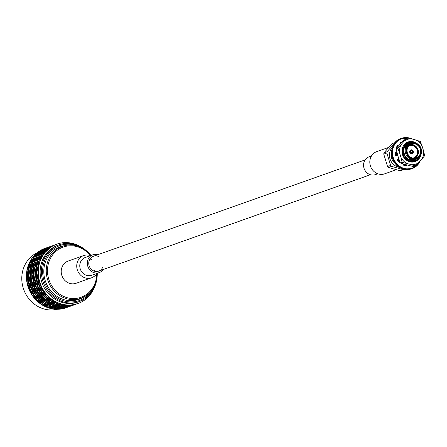 <?xml version="1.0" encoding="UTF-8"?>
<svg xmlns="http://www.w3.org/2000/svg" width="447" height="447" viewBox="0 0 447 447"><rect width="100%" height="100%" fill="white"/><g stroke="black" fill="none" stroke-linecap="round" stroke-linejoin="round"><path stroke-width="0.67" d="M90.948 255.46A27.58 25.244 70.5 0 0 62.541 246.308A27.58 25.244 70.5 0 0 47.969 280.738A27.58 25.244 70.5 0 0 80.98 298.289A27.58 25.244 70.5 0 0 96.753 279.28A27.58 25.244 70.5 0 0 97.267 273.285M56.585 248.459A27.58 25.244 -109.5 0 1 57.814 247.984L62.541 246.308M80.98 298.289L76.253 299.965A27.58 25.244 -109.5 0 1 75.001 300.373M90.35 255.539A26.63 24.378 70.5 0 0 52.109 255.606A26.63 24.378 70.5 0 0 62.234 295.718A26.63 24.378 70.5 0 0 96.256 278.917A26.63 24.378 70.5 0 0 96.759 273.598M28.776 274.737L28.686 269.463L30.871 263.965L28.977 274.86M30.346 268.038L34.52 258.092L31.324 263.082L30.502 268.178M31.575 262.288L33.542 257.874L37.632 253.605L31.676 262.428M35.536 256.628L43.225 249.582L38.381 252.957L35.592 256.751M49.164 246.873L45.443 248.621L40.532 251.94M46.315 248.169L50.26 246.481L46.32 248.202M27.328 269.301L27.178 269.167A31.519 28.848 -109.5 0 0 26.826 270.977L26.893 282.113A31.519 28.848 -109.5 0 1 26.826 270.977L27.049 270.927M27.194 275.302L29.284 264.523L27.099 270.027L27.39 275.419M28.759 268.602L32.927 258.651L29.737 263.641L28.915 268.742M48.902 246.962L44.085 249.102L40.509 251.857M33.95 257.193L36.799 253.522L41.638 250.147L34.006 257.31M38.923 252.421L43.856 249.186L47.466 247.476L42.499 249.666L38.945 252.499M29.988 262.853L36.051 254.164L31.955 258.433L30.089 262.992M32.419 257.874L32.363 257.757A31.519 28.848 -109.5 0 0 31.346 259.215L27.178 269.167A31.519 28.848 -109.5 0 1 31.346 259.215L31.508 259.254M44.734 248.728L48.678 247.046L44.734 248.761M45.991 247.996L40.152 250.99L37.364 253.063M43.147 249.292L47.097 247.604L43.147 249.325M41.56 249.89L41.56 249.856A31.519 28.848 -109.5 0 0 40.051 250.711L32.363 257.757A31.519 28.848 -109.5 0 1 40.051 250.711L40.101 250.745M45.879 248.035L40.912 250.231L37.341 252.98M78.773 245.772A31.519 28.848 70.5 0 0 71.162 243.123A31.519 28.848 70.5 0 0 69.419 242.838A31.519 28.848 70.5 0 0 59.077 243.459A31.519 28.848 70.5 0 0 57.417 243.95A31.519 28.848 70.5 0 0 56.903 244.123L52.014 246.291L48.438 249.046A31.519 28.848 70.5 0 0 47.147 250.231L43.057 254.499L41.085 258.914A31.519 28.848 70.5 0 0 40.386 260.59L38.202 266.088L38.291 271.368A31.519 28.848 70.5 0 0 38.302 273.24L38.28 279.062L40.537 284.242A31.519 28.848 70.5 0 0 41.258 285.991L43.286 291.17L47.432 295.316A31.519 28.848 70.5 0 0 48.74 296.64L52.355 300.323L57.792 302.68A31.519 28.848 70.5 0 0 59.457 303.345L63.91 304.932L69.816 305.05A31.519 28.848 70.5 0 0 71.554 304.949L77.744 303.614M76.672 303.994L77.253 303.792L76.666 303.988M75.012 304.485L69.212 305.536L64.67 305.105L70.576 305.055L75.018 304.457M69.967 305.508L76.884 303.921L69.939 305.457M68.229 305.614L62.323 305.497L57.87 303.904L68.262 305.53M62.926 304.815L53.009 300.859L57.149 303.547L63.005 304.692M68.38 306.072L70.984 305.765L75.303 304.485L68.352 306.022M73.504 305.117L74.085 304.915L73.498 305.111M73.425 305.044L68.989 305.614L63.083 305.664L67.626 306.1L73.431 305.016M61.345 305.379L55.562 304.111L51.422 301.418L61.418 305.256M56.205 303.239L47.153 297.199L50.768 300.881L56.333 303.105M51.483 299.842L46.605 296.512L43.705 291.986L51.673 299.719M71.844 305.608L67.402 306.178L61.496 306.229L66.044 306.659L71.844 305.58M66.799 306.636L73.716 305.044L71.202 305.899L66.765 306.586M66.642 306.178L56.283 304.468L60.742 306.061L66.676 306.089M71.917 305.681L72.498 305.48L71.911 305.675M54.618 303.804L49.181 301.446L45.566 297.763L54.746 303.669M49.902 300.406L42.119 292.55L45.018 297.071L50.086 300.283M45.845 295.88L41.705 291.729L39.671 286.549L46.075 295.797M42.666 290.416L38.369 280.023L39.414 285.644L42.918 290.388M70.911 306.039L70.324 306.24L70.911 306.044M65.212 307.195L72.129 305.608L65.184 307.145M65.061 306.737L54.702 305.033L59.155 306.62L65.089 306.653M70.257 306.173L64.457 307.223L59.909 306.793L65.815 306.743L70.257 306.145M59.758 305.944L49.835 301.982L53.975 304.67L59.831 305.821M48.315 300.965L43.432 297.635L40.532 293.109L48.499 300.848M44.259 296.445L38.084 287.114L40.118 292.293L44.488 296.361M41.079 290.98L37.827 286.203L36.783 280.587L41.331 290.947M38.95 284.806L36.715 273.799L36.699 279.621L39.202 284.828M37.995 278.174L36.81 272.821L37.922 267.038L38.23 278.252M70.542 306.173L66.223 307.452L63.625 307.759L70.66 306.134M68.67 306.731L64.228 307.301L58.328 307.352L62.871 307.787L68.676 306.703M58.171 306.502L48.248 302.546L52.388 305.234L58.244 306.379M63.474 307.301L57.568 307.184L53.115 305.592L63.502 307.218M53.031 304.368L43.985 298.328L47.594 302.01L53.165 304.234M68.743 306.804L69.33 306.603L68.743 306.798M42.677 297.004L38.531 292.858L36.503 287.678L42.901 296.925M39.498 291.545L35.201 281.146L36.241 286.767L39.744 291.511M37.364 285.365L35.112 280.185L35.129 274.363L37.615 285.393M36.408 278.738L36.336 267.602L35.224 273.385L36.643 278.816M36.704 271.927L36.615 266.652L38.8 261.149L36.905 272.044M38.274 265.227L42.443 255.276L39.252 260.266L38.431 265.367M67.156 307.368L67.743 307.167L67.156 307.363M62.038 308.324L68.961 306.737L62.01 308.274M67.084 307.296L61.284 308.346L56.741 307.916L62.641 307.866L67.089 307.268M61.887 307.866L51.528 306.156L55.981 307.748L61.915 307.776M51.45 304.927L42.398 298.887L46.013 302.569L51.578 304.793M56.585 307.067L50.802 305.798L46.667 303.105L56.663 306.944M46.728 301.529L38.945 293.673L41.85 298.199L46.913 301.407M37.911 292.103L34.654 287.332L33.609 281.711L38.163 292.075M35.777 285.929L33.547 274.922L33.525 280.75L36.028 285.957M34.821 279.297L33.637 273.95L34.754 268.166L35.062 279.375M35.117 272.491L37.213 261.713L35.028 267.217L35.319 272.609M36.688 265.792L37.665 260.83L40.861 255.84L36.844 265.931M39.504 259.478L45.56 250.789L41.47 255.064L39.604 259.618M43.465 253.818L46.315 250.147L51.148 246.772L43.521 253.941M67.374 307.296L60.457 308.883L67.486 307.257M65.497 307.86L61.06 308.43L55.154 308.48L59.702 308.911L65.502 307.832M60.3 308.424L54.394 308.307L49.941 306.72L60.334 308.341M54.998 307.631L45.08 303.669L49.22 306.357L55.076 307.508M45.141 302.094L37.364 294.238L40.264 298.758L45.326 301.971M49.863 305.491L44.426 303.133L40.811 299.451L49.991 305.357M41.09 297.568L34.916 288.237L36.945 293.416L41.314 297.484M65.575 307.927L66.083 307.754A31.519 28.848 -109.5 0 1 65.575 307.927A31.519 28.848 -109.5 0 1 63.915 308.419A31.519 28.848 -109.5 0 1 53.567 309.039L59.473 308.989L63.915 308.391M34.196 286.493L31.938 281.308L31.96 275.486L34.447 286.516M33.234 279.861L33.167 268.725L32.055 274.508L33.475 279.939M33.536 273.056L33.441 267.775L35.626 262.277L33.732 273.173M35.106 266.351L39.275 256.405L36.078 261.394L35.257 266.49M37.917 260.042L39.884 255.623L43.974 251.354L38.017 260.182M41.878 254.382L49.567 247.336L44.728 250.711L41.934 254.499M55.506 244.621L49.667 247.616L46.874 249.689M52.657 245.917L56.613 244.23L52.662 245.951M51.902 308.631L51.83 308.754A31.519 28.848 -109.5 0 0 53.567 309.039L53.534 308.938M58.719 308.989L48.36 307.279L52.813 308.871L58.747 308.899M53.411 308.19L47.633 306.921L43.493 304.234L53.489 308.067M48.276 306.055L39.224 300.015L42.839 303.697L48.405 305.921M39.504 298.132L33.329 288.801L35.363 293.981L39.733 298.048M43.56 302.653L38.677 299.322L35.777 294.796L43.745 302.535M36.324 292.668L32.028 282.275L33.067 287.89L36.576 292.634M55.394 244.66L50.427 246.856L46.857 249.605M31.653 280.425L30.469 275.073L31.581 269.29L31.888 280.504M31.949 273.614L34.045 262.836L31.854 268.34L32.15 273.732M33.519 266.915L34.497 261.953L37.688 256.964L33.67 267.055M36.33 260.601L42.392 251.918L38.297 256.187L36.431 260.741M40.291 254.941L43.141 251.27L47.98 247.895L42.666 252.432L40.347 255.064M53.919 245.185L48.84 247.415L45.287 250.253M46.689 306.614L41.253 304.256L37.643 300.574L46.823 306.48M41.973 303.217L34.19 295.361L37.095 299.887L42.158 303.094M34.737 293.226L30.441 282.834L31.486 288.455L34.989 293.198M37.917 298.691L33.776 294.545L31.743 289.365L38.146 298.613M32.609 287.052L30.374 276.05L30.357 281.873L32.86 287.08M40.571 303.658L40.386 303.781A31.519 28.848 -109.5 0 0 41.906 304.793L51.83 308.754A31.519 28.848 -109.5 0 1 41.906 304.793L41.917 304.603M53.802 245.224L50.198 246.934L45.264 250.169M51.075 246.481L55.02 244.794L51.075 246.515M30.362 274.179L30.273 268.898L32.458 263.4L30.564 274.296M31.933 267.479L36.101 257.528L32.91 262.518L32.089 267.619M34.743 261.165L36.715 256.751L40.806 252.477L34.849 261.305M38.705 255.505L46.393 248.459L41.554 251.834L38.76 255.623M43.683 250.733L47.253 247.979L52.221 245.789L48.611 247.498L43.705 250.812M49.488 247.04L53.433 245.358L49.488 247.074M31.815 294.322L31.569 294.355A31.519 28.848 -109.5 0 0 32.603 295.92L40.386 303.781A31.519 28.848 -109.5 0 1 32.603 295.92L32.709 295.707M36.336 299.255L30.161 289.924L32.19 295.104L36.559 299.172M31.022 287.617L28.787 276.609L28.77 282.437L31.273 287.644M33.151 293.791L29.899 289.019L28.854 283.398L33.402 293.763M30.066 280.984L29.994 269.848L28.882 275.637L30.301 281.062M33.156 261.73L39.219 253.041L35.129 257.31L33.262 261.869M37.118 256.07L39.967 252.399L44.806 249.024L37.179 256.187M50.751 246.308L45.667 248.543L42.119 251.376M28.479 281.549L28.407 270.413L27.301 276.196L28.714 281.627M29.435 288.181L27.183 282.996L27.206 277.174L29.692 288.203M27.127 282.191L26.893 282.113A31.519 28.848 -109.5 0 0 27.267 283.962L31.569 294.355A31.519 28.848 -109.5 0 1 27.267 283.962L27.468 283.8M50.634 246.347L47.024 248.063L42.096 251.292M47.902 247.604L51.852 245.917L47.902 247.638M79.801 298.708A27.893 25.529 -109.5 0 1 77.599 299.781M58.982 247.28A27.893 25.529 -109.5 0 1 61.362 246.727M82.891 297.512A27.893 25.529 -109.5 0 1 78.929 299.35A27.893 25.529 -109.5 0 1 45.544 281.599A27.893 25.529 -109.5 0 1 60.284 246.772A27.893 25.529 -109.5 0 1 64.519 245.705M78.784 246.487A29.156 26.686 70.5 0 0 43.186 265.68A29.156 26.686 70.5 0 0 60.524 299.68A29.156 26.686 70.5 0 0 93.479 287.918M37.084 252.812A30.1 27.552 70.5 0 0 22.35 272.525A30.1 27.552 70.5 0 0 44.024 308.983A30.1 27.552 70.5 0 0 57.11 309.279M87.221 251.516A30.1 27.552 70.5 0 0 59.188 244.822A30.1 27.552 70.5 0 0 41.973 265.568A30.1 27.552 70.5 0 0 51.271 294.858A30.1 27.552 70.5 0 0 79.309 301.557A30.1 27.552 70.5 0 0 96.859 278.693M79.309 301.557L78.041 302.01A30.1 27.552 -109.5 0 1 50.003 295.305A30.1 27.552 -109.5 0 1 40.705 266.015A30.1 27.552 -109.5 0 1 57.92 245.269L59.188 244.822M56.903 244.123A31.519 28.848 70.5 0 0 48.438 249.046M47.147 250.231A31.519 28.848 70.5 0 0 41.085 258.914M40.386 260.59A31.519 28.848 70.5 0 0 38.291 271.368M38.302 273.24A31.519 28.848 70.5 0 0 40.537 284.242M41.258 285.991A31.519 28.848 70.5 0 0 47.432 295.316M48.74 296.64A31.519 28.848 70.5 0 0 57.792 302.68M59.457 303.345A31.519 28.848 70.5 0 0 69.816 305.05M71.554 304.949A31.519 28.848 70.5 0 0 77.979 303.535A31.519 28.848 70.5 0 0 81.432 302.027A31.519 28.848 70.5 0 0 82.941 301.172A31.519 28.848 70.5 0 0 90.629 294.126A31.519 28.848 70.5 0 0 91.646 292.662A31.519 28.848 70.5 0 0 93.915 288.477M45.013 248.342L41.56 249.856A31.519 28.848 -109.5 0 1 45.013 248.342A31.519 28.848 -109.5 0 1 45.248 248.264M396.975 147.186A10.214 9.348 70.5 0 0 396.612 147.141A10.214 9.348 -109.5 0 1 396.975 147.186M396.534 147.136A10.214 9.348 -109.5 0 1 396.539 147.136A10.214 9.348 70.5 0 0 396.534 147.136L397.891 146.264M388.376 147.493L376.776 151.606A11.79 10.789 70.5 0 0 369.848 163.043A11.79 10.789 70.5 0 0 378.52 174.012A11.79 10.789 70.5 0 0 384.655 173.827L395.986 169.81M371.485 155.958L369.144 156.791A9.454 8.655 70.5 0 0 363.584 165.96A9.454 8.655 70.5 0 0 370.541 174.76A9.454 8.655 70.5 0 0 375.463 174.615L377.804 173.782M96.865 273.424A11.79 10.789 -109.5 0 1 91.574 277.777L76.063 283.281A11.79 10.789 -109.5 0 1 69.922 283.465A11.79 10.789 -109.5 0 1 61.25 272.497A11.79 10.789 -109.5 0 1 68.179 261.059L83.695 255.561A11.79 10.789 -109.5 0 1 90.545 255.606M91.574 277.777A11.79 10.789 -109.5 0 1 85.438 277.961A11.79 10.789 -109.5 0 1 76.767 266.993A11.79 10.789 -109.5 0 1 83.695 255.561M103.19 269.513A9.454 8.655 -109.5 0 1 99.212 272.597L91.68 275.268A9.454 8.655 -109.5 0 1 86.757 275.413A9.454 8.655 -109.5 0 1 79.801 266.613A9.454 8.655 -109.5 0 1 85.36 257.444L92.887 254.773A9.454 8.655 -109.5 0 1 97.921 254.661M99.212 272.597A9.454 8.655 -109.5 0 1 94.289 272.743A9.454 8.655 -109.5 0 1 87.333 263.942A9.454 8.655 -109.5 0 1 92.887 254.773M102.821 266.965A7.878 7.213 -109.5 0 1 98.681 271.111A7.878 7.213 -109.5 0 1 94.58 271.234A7.878 7.213 -109.5 0 1 88.785 263.903A7.878 7.213 -109.5 0 1 93.412 256.26A7.878 7.213 -109.5 0 1 99.24 256.869M89.998 258.975A7.878 7.213 -109.5 0 1 91.462 259.623M95.049 269.725A7.878 7.213 -109.5 0 1 94.323 271.156M419.923 156.534C414.777 166.474 399.355 156.623 404.217 146.823A9.834 9.001 70.5 0 1 409.156 142.196A9.834 9.001 70.5 0 1 411.687 141.727C406.831 142.738 404.619 145.951 405.049 151.365A8.543 7.817 -109.5 0 1 408.547 144.001M416.632 158.908L415.794 159.205A8.415 7.705 -109.5 0 1 405.72 153.852A8.415 7.705 -109.5 0 1 410.167 143.342L411.005 143.046A8.415 7.705 -109.5 0 1 415.386 142.917A8.415 7.705 -109.5 0 1 421.577 150.745A8.415 7.705 -109.5 0 1 416.632 158.908A8.415 7.705 -109.5 0 1 412.251 159.037A8.415 7.705 -109.5 0 1 406.06 151.209A8.415 7.705 -109.5 0 1 411.005 143.046M403.261 165.044A9.834 9.001 70.5 0 0 404.541 164.703L403.585 165.038A9.834 9.001 -109.5 0 1 403.406 165.099M395.528 163.775A9.834 9.001 -109.5 0 1 391.555 152.567M396.83 146.571A9.834 9.001 -109.5 0 1 397.014 146.504L397.841 146.208M403.032 164.943L405.15 164.485L403.099 164.977M396.724 146.772L397.847 146.214M405.083 164.468L402.982 164.725M404.228 145.828L404.641 145.973L402.948 148.75M405.546 146.387L406.077 146.683M405.055 164.457L403.01 164.675M396.478 147.253L397.908 146.281M404.284 145.75L404.691 145.89M405.585 146.286L406.133 146.582M404.758 164.379L403.144 164.395M396.115 148.097L397.763 146.555M404.585 145.376L404.943 145.482M405.815 145.806L406.429 146.102M407.027 163.496L411.279 164.68A13.058 11.952 70.5 0 0 418.99 162.401L421.867 159.104A13.058 11.952 70.5 0 0 423.505 150.689L422.136 146.208A13.058 11.952 70.5 0 0 416.062 140.073L411.81 138.888A13.058 11.952 70.5 0 0 404.099 141.168L401.222 144.465A13.058 11.952 70.5 0 0 399.584 152.88L400.953 157.361A13.058 11.952 70.5 0 0 407.027 163.496L402.099 162.328L400.378 162.937L404.636 164.345L403.172 164.34M396.059 148.298L397.64 146.7M404.647 145.309L404.999 145.404M406.574 145.89L405.854 145.728L406.491 146.013M403.675 164.066L403.323 164.015M399.344 162.239L398.512 161.557M405.027 144.901L405.317 144.962M406.155 145.202L406.887 145.493M412.095 160.78L411.598 161.317M399.679 161.697L397.69 159.562M395.941 155.422L395.785 152.74M399.266 162.367L399.741 161.596L397.819 159.495M396.171 155.779L395.919 152.768M399.171 160.076L398.478 159.171M396.791 155.12L396.606 152.919M399.042 159.696L398.612 159.11M397.02 155.478L396.746 152.952M407.172 143.923L408.295 144.169M407.955 143.236L409.508 143.442M410.81 142.833L411.117 142.9M417.643 159.11L414.838 161.032L413.257 161.507M414.771 161.06L413.425 161.49M418.006 158.825L414.911 161.009M408.698 142.369L402.853 149.214L405.865 158.568L415.341 160.87L419.035 158.316L414.777 161.06L405.725 158.618L402.713 149.264L408.631 142.397M409.988 142.124L413.989 142.666M410.128 142.073L414.352 142.705M411.687 141.727L417.895 144.124M404.217 146.823L409.106 142.219M411.251 141.788L417.04 143.593M405.39 146.784L409.446 143.47M408.206 143.906L409.15 143.621M403.831 156.087L402.736 153.008M402.736 150.08L404.501 146.23M408.044 144.359L406.641 144.521L408.798 143.833M403.993 146.163L405.122 145.225M408.362 144.124L406.709 144.442L408.429 144.079M411.089 161.009L410.603 161.16M406.502 144.705L407.675 144.672M404.781 145.158L405.239 145.063M406.312 144.962L407.312 145.018M404.63 145.325L405.083 145.281M406.105 145.281L406.966 145.398M404.423 145.571L404.893 145.566M405.893 145.661L406.63 145.817M404.194 145.873L404.68 145.912M405.675 146.091L406.312 146.286M399.674 161.428L398.936 160.847M405.463 146.588L406.01 146.8M405.267 147.152L405.954 146.912L405.267 147.152M409.128 159.825L408.664 160.512M408.513 159.713L408.189 160.277M405.049 151.365L405.155 149.142L409.184 143.604M405.574 146.309L409.407 143.487M408.212 143.906L409.094 143.655M411.497 160.568L406.77 159.361M405.591 158.484L402.596 150.131M406.658 144.498L408.737 143.873M404.172 145.901L405.178 145.146M406.625 144.543L407.982 144.409M410.938 161.06L410.62 161.166M406.468 144.744L407.614 144.727M404.758 145.18L405.217 145.096M406.278 145.012L407.256 145.079M404.596 145.364L405.049 145.325M406.072 145.342L406.91 145.465M397.579 155.277L397.456 154.589M404.39 145.616L404.853 145.621M399.21 160.182L398.378 159.221M396.729 155.578L396.562 152.913M404.155 145.929L404.641 145.973M405.636 146.169L406.262 146.365M398.797 160.898L397.595 159.607M395.88 155.886L395.768 152.734M405.429 146.672L405.965 146.895M409.553 160.015L409.039 160.674M409.044 159.786L408.586 160.479M408.374 159.763L408.105 160.233M399.629 167.334A11.751 10.756 -109.5 0 1 398.109 167.027A11.751 10.756 -109.5 0 1 389.913 158.579A11.751 10.756 -109.5 0 1 392.494 147.214M405.708 146.013A11.751 10.756 -109.5 0 1 406.245 146.398M412.43 158.696A8.102 7.415 -109.5 0 1 408.334 145.281A8.102 7.415 -109.5 0 1 421.052 148.834A8.102 7.415 -109.5 0 1 412.43 158.696M412.514 158.255A7.644 6.996 -109.5 0 1 408.653 145.599A7.644 6.996 -109.5 0 1 420.649 148.952A7.644 6.996 -109.5 0 1 412.514 158.255M391.578 166.379L388.482 167.474L400.255 170.765A14.181 12.98 70.5 0 0 401.445 170.413L404.541 169.318A14.181 12.98 -109.5 0 1 403.356 169.67L391.578 166.379A14.181 12.98 -109.5 0 1 390.644 165.429L386.851 153.003A14.181 12.98 -109.5 0 1 387.102 151.706L395.087 142.571A14.181 12.98 -109.5 0 1 395.176 142.543M395.087 142.571L391.985 143.671L384.001 152.807A14.181 12.98 70.5 0 0 383.749 154.103L387.543 166.53A14.181 12.98 70.5 0 0 388.482 167.474M387.102 151.706L384.001 152.807M390.644 165.429L387.543 166.53M386.851 153.003L383.749 154.103M403.356 169.67L400.255 170.765M412.452 157.998A7.325 6.705 -109.5 0 1 407.178 149.119A7.325 6.705 -109.5 0 1 411.369 144.074A7.325 6.705 -109.5 0 1 420.141 148.734A7.325 6.705 -109.5 0 1 416.269 157.886A7.325 6.705 -109.5 0 1 412.452 157.998M410.312 144.565A7.325 6.705 -109.5 0 1 417.951 149.51A7.325 6.705 -109.5 0 1 415.134 158.165M409.139 145.454A6.778 6.202 -109.5 0 1 417.476 149.678A6.778 6.202 -109.5 0 1 413.665 158.216M399.45 160.853A6.459 5.912 -109.5 0 1 398.053 159.819A6.459 5.912 -109.5 0 0 399.45 160.853M395.964 154.595A6.459 5.912 -109.5 0 1 396.081 153.556A6.459 5.912 -109.5 0 0 395.964 154.595M408.597 146.04A6.459 5.912 -109.5 0 1 409.351 145.705A6.459 5.912 -109.5 0 1 417.085 149.818A6.459 5.912 -109.5 0 1 413.671 157.886A6.459 5.912 -109.5 0 1 412.877 158.098A6.459 5.912 -109.5 0 0 413.671 157.886A6.459 5.912 -109.5 0 0 417.085 149.818A6.459 5.912 -109.5 0 0 409.351 145.705A6.459 5.912 -109.5 0 0 408.597 146.04M409.698 151.287A2 1.833 -109.5 0 1 413.235 151.187A2 1.833 -109.5 0 1 410.312 153.237A2 1.833 -109.5 0 1 409.698 151.287M412.223 153.237A1.609 1.47 -109.5 0 0 411.156 150.231A1.609 1.47 -109.5 0 0 410.055 151.382L410.368 151.466A1.263 1.157 -109.5 0 1 411.978 150.684A1.263 1.157 -109.5 0 1 412.654 152.109L412.967 152.192L412.648 152.125A1.263 1.157 -109.5 0 1 410.363 151.488L410.05 151.399A1.609 1.47 -109.5 0 0 412.223 153.237L411.251 153.74M412.654 152.109L410.279 152.801M411.039 152.908L412.648 152.125M412.285 152.125A1.112 1.017 70.5 0 0 410.508 151.097M411.173 152.969A1.112 1.017 70.5 0 0 412.268 152.198M417.124 160.087A12.605 11.538 -109.5 0 1 416.967 160.372M400.875 142.973L400.585 142.576A12.605 11.538 -109.5 0 1 401.803 141.911M396.31 148.382L396.042 148.292A12.605 11.538 -109.5 0 1 397.757 145.163L398.366 145.845M395.656 155.964L397.657 155.249L395.656 155.969A12.605 11.538 -109.5 0 1 395.271 152.254L396.869 152.606M399.948 162.071L399.579 162.669A12.605 11.538 -109.5 0 1 397.238 159.786L398.813 159.009M406.25 164.792L406.306 165.843A12.605 11.538 -109.5 0 1 402.903 164.887L403.35 163.971M397.377 145.688L397.953 146.331M395.265 152.623L396.953 152.913M405.58 164.608L405.641 165.742M414.173 142.04A10.398 9.521 70.5 0 0 413.481 141.822A10.398 9.521 70.5 0 0 402.16 148.963A10.398 9.521 70.5 0 0 409.251 161.641A10.398 9.521 70.5 0 0 420.845 154.986M416.749 143.442A10.398 9.521 70.5 0 0 415.704 142.755M404.636 164.345L413.816 166.697L415.537 166.083L411.279 164.68M399.584 152.88L397.769 148.147L396.048 148.756L398.562 158.21L400.378 162.937M404.099 141.168L406.882 137.721L405.161 138.33L396.048 148.756M413.034 141.8A10.32 9.448 70.5 0 0 408.066 142.068A10.32 9.448 70.5 0 0 401.965 151.097A10.32 9.448 70.5 0 0 407.848 161.004L402.11 151.226L408.184 142.599M412.363 142.71A9.454 8.655 70.5 0 0 408.519 142.844M406.424 143.778A9.454 8.655 70.5 0 0 403.842 146.392M402.943 148.292A9.454 8.655 70.5 0 0 408.681 160.724C411.994 162.071 415.079 161.741 417.939 159.735A10.32 9.448 70.5 0 0 420.61 155.455M416.269 143.219A10.32 9.448 70.5 0 0 414.011 142.085M410.072 143.202A9.454 8.655 70.5 0 0 407.999 143.202M402.099 162.328L400.953 157.361M423.505 150.689L424.65 155.657L421.867 159.104M418.99 162.401L415.537 166.083M416.062 140.073L420.32 141.475L422.136 146.208M406.882 137.721L411.81 138.888M397.769 148.147L401.222 144.465M415.576 160.222L412.028 161.35M411.531 161.373L410.564 161.339M408.346 142.956L411.201 142.884M408.055 143.163L410.178 143.163M408.435 142.895L411.704 142.805M408.167 143.079L410.519 143.051M407.904 142.124L411.419 141.738M411.726 141.772L414.861 142.789M419.007 157.83L417.755 159.478M417.515 159.724L416.358 160.685M419.403 161.926A15.6 14.282 -109.5 0 1 404.021 168.368A15.6 14.282 -109.5 0 1 392.533 151.388A15.6 14.282 -109.5 0 1 406.2 137.961M411.978 168.687A16.075 14.712 -109.5 0 1 411.832 168.737A16.075 14.712 -109.5 0 1 403.468 168.988A16.075 14.712 -109.5 0 1 391.639 154.031A16.075 14.712 -109.5 0 1 401.088 138.436A16.075 14.712 -109.5 0 1 401.233 138.386M420.247 160.959A16.075 14.712 -109.5 0 1 412.123 168.636A16.075 14.712 -109.5 0 1 403.753 168.882A16.075 14.712 -109.5 0 1 391.93 153.924A16.075 14.712 -109.5 0 1 401.372 138.335A16.075 14.712 -109.5 0 1 412.095 138.967M365.16 159.875L93.412 256.26M370.429 174.727L98.681 271.111M77.482 303.709L77.979 303.535M403.194 147.89L403.92 147.633L403.194 147.89M408.748 159.635L407.882 159.937M411.156 150.231L410.083 150.449M412.207 138.995L401.088 138.436C387.454 142.325 389.248 165.921 403.429 168.988L412.123 168.636L420.292 160.909"/></g></svg>
